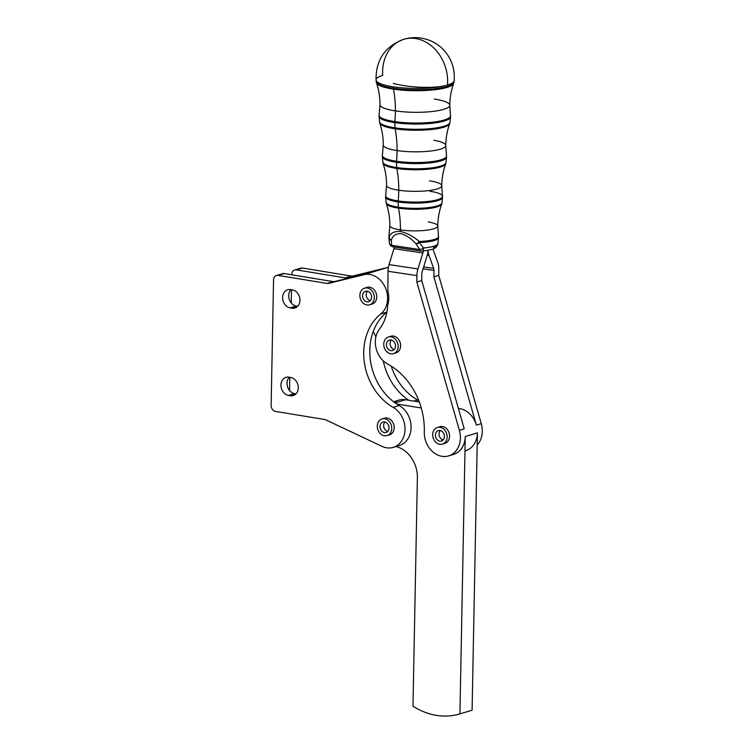 <?xml version="1.0" encoding="UTF-8"?>
<svg xmlns="http://www.w3.org/2000/svg" width="753" height="753" viewBox="0 0 753 753"><rect width="100%" height="100%" fill="white"/><g stroke="black" fill="none" stroke-linecap="round" stroke-linejoin="round"><path stroke-width="1.13" d="M387.042 435.601L389.47 434.858A8.707 7.069 -106.9 0 0 391.767 433.54A8.707 7.069 -106.9 0 0 393.122 422.96A8.707 7.069 -106.9 0 0 384.416 418.197L381.978 418.932A8.707 7.069 73.1 0 1 390.694 423.694A8.707 7.069 73.1 0 1 389.339 434.274A8.707 7.069 73.1 0 1 387.042 435.601A8.707 7.069 73.1 0 1 377.742 429.323A8.707 7.069 73.1 0 1 381.978 418.932M384.802 429.257A5.44 4.424 -106.9 0 0 387.767 431.413A5.44 4.424 73.1 0 1 384.802 429.257A5.44 4.424 73.1 0 1 384.905 422.009A5.44 4.424 -106.9 0 0 384.802 429.257M381.15 430.358A5.44 4.424 -106.9 0 0 386.091 432.476A5.44 4.424 -106.9 0 0 388.746 425.982A5.44 4.424 -106.9 0 0 382.929 422.056A5.44 4.424 -106.9 0 0 381.15 430.358A5.44 4.424 73.1 0 1 383.578 421.925A5.44 4.424 73.1 0 1 388.802 429.511A5.44 4.424 73.1 0 1 381.15 430.358M389.339 434.274A8.707 7.069 -106.9 0 0 386.76 419.468A8.707 7.069 -106.9 0 0 377.441 428.052A8.707 7.069 -106.9 0 0 389.339 434.274M369.629 304.824L372.057 304.08A8.707 7.069 -106.9 0 0 374.354 302.753A8.707 7.069 -106.9 0 0 375.709 292.183A8.707 7.069 -106.9 0 0 366.993 287.411L364.565 288.154A8.707 7.069 73.1 0 1 373.272 292.917A8.707 7.069 73.1 0 1 371.926 303.497A8.707 7.069 73.1 0 1 369.629 304.824A8.707 7.069 73.1 0 1 360.329 298.546A8.707 7.069 73.1 0 1 364.565 288.154M367.379 298.48A5.44 4.424 -106.9 0 0 370.344 300.635A5.44 4.424 73.1 0 1 367.379 298.48A5.44 4.424 73.1 0 1 367.492 291.232A5.44 4.424 -106.9 0 0 367.379 298.48M363.737 299.581A5.44 4.424 -106.9 0 0 368.678 301.699A5.44 4.424 -106.9 0 0 371.323 295.204A5.44 4.424 -106.9 0 0 365.516 291.279A5.44 4.424 -106.9 0 0 363.737 299.581A5.44 4.424 73.1 0 1 366.165 291.147A5.44 4.424 73.1 0 1 371.389 298.734A5.44 4.424 73.1 0 1 363.737 299.581M371.926 303.497A8.707 7.069 -106.9 0 0 369.337 288.691A8.707 7.069 -106.9 0 0 360.028 297.275A8.707 7.069 -106.9 0 0 371.926 303.497M442.435 444.129L444.872 443.385A8.707 7.069 -106.9 0 0 449.456 434.566A8.707 7.069 -106.9 0 0 442.416 426.537A8.707 7.069 -106.9 0 0 439.808 426.725L437.371 427.459A8.707 7.069 73.1 0 1 446.67 433.737A8.707 7.069 73.1 0 1 442.435 444.129A8.707 7.069 73.1 0 1 434.18 440.204A8.707 7.069 73.1 0 1 437.371 427.459M440.298 430.537A5.44 4.424 -106.9 0 0 439.319 435.968A5.44 4.424 -106.9 0 0 443.159 439.94A5.44 4.424 73.1 0 1 439.319 435.968A5.44 4.424 73.1 0 1 440.298 430.537M437.154 431.196A5.44 4.424 -106.9 0 0 435.959 437.841A5.44 4.424 -106.9 0 0 441.484 441.004A5.44 4.424 -106.9 0 0 444.138 434.509A5.44 4.424 -106.9 0 0 438.321 430.584A5.44 4.424 -106.9 0 0 437.154 431.196A5.44 4.424 73.1 0 1 444.383 435.714A5.44 4.424 73.1 0 1 438.18 440.486A5.44 4.424 73.1 0 1 437.154 431.196M434.18 440.204A8.707 7.069 -106.9 0 0 446.585 439.968A8.707 7.069 -106.9 0 0 438.952 427.215A8.707 7.069 -106.9 0 0 434.18 440.204M393.659 246.805A4.358 2.372 -81.5 0 1 393.057 246.852A4.358 2.372 -81.5 0 1 391.579 245.318A4.358 3.012 173.1 0 1 389.376 243.068A4.358 3.012 173.1 0 1 389.376 243.059A4.358 3.012 -6.9 0 0 391.579 245.318L391.344 240.32A4.358 3.219 -177.7 0 1 389.188 238.033L389.357 242.852A4.358 3.012 -6.9 0 0 389.376 243.068L389.188 238.033A24.83 5.215 -179.5 0 1 388.877 237.299A24.83 5.215 0.5 0 0 389.188 238.033A4.358 3.219 2.3 0 0 391.344 240.32L391.579 245.318A4.358 2.372 98.5 0 0 393.057 246.852C390.948 246.382 389.715 245.12 389.376 243.068M421.172 251.069L422.188 251.097A4.358 1.751 -94.9 0 0 423.591 247.982A4.358 1.751 85.1 0 1 422.188 251.097A4.358 1.751 85.1 0 1 421.784 251.022A4.358 2.372 -81.5 0 1 421.172 251.069A4.358 2.372 -81.5 0 1 419.694 249.535L391.579 245.318L419.694 249.535L416.193 244.047C411.74 238.861 406.573 235.378 400.681 233.581C395.513 233.722 392.398 235.962 391.344 240.32A4.358 3.436 -158.5 0 1 389.226 237.007A4.358 4.198 142.8 0 0 389.188 238.033A4.358 4.198 -37.2 0 1 389.226 237.007A24.793 5.205 -179.5 0 1 388.934 236A24.793 5.205 0.5 0 0 389.226 237.007A4.358 3.436 21.5 0 0 391.344 240.32C392.398 235.962 395.513 233.722 400.681 233.581C406.573 235.378 411.74 238.861 416.193 244.047A4.358 0.857 -43.9 0 0 419.289 241.515C413.453 236.461 407.157 233.11 400.398 231.463C394.299 231.171 390.581 233.016 389.226 237.007C390.581 233.016 394.299 231.171 400.398 231.463A70.763 38.525 98.5 0 0 400.417 229.9A23.964 5.036 -179.5 0 1 389.838 225.627A23.964 5.036 0.5 0 0 400.417 229.9A70.763 38.525 -81.5 0 1 400.398 231.463C407.157 233.11 413.453 236.461 419.289 241.515A24.793 5.205 0.5 0 0 438.491 236.442A24.793 5.205 -179.5 0 1 419.289 241.515A4.358 0.857 136.1 0 1 416.193 244.047L419.694 249.535A4.358 2.372 98.5 0 0 421.172 251.069L393.057 246.852M423.591 247.982A4.358 1.986 150 0 1 419.694 249.535A4.358 1.986 -30 0 0 423.591 247.982L419.289 242.551A4.358 1.6 144.7 0 1 416.193 244.047A4.358 1.6 -35.3 0 0 419.289 242.551L423.591 247.982A24.303 5.102 0.5 0 0 437.935 243.624A24.303 5.102 -179.5 0 1 423.591 247.982M422.188 251.097C429.756 250.203 434.152 249.074 435.385 247.718C435.865 247.888 436.702 246.617 437.898 243.916A4.358 4.254 -170.4 0 0 437.935 243.624L437.992 243.097L437.935 243.624A4.358 1.468 -173.9 0 0 437.935 243.624A4.358 4.254 9.6 0 1 433.568 247.445M437.926 243.671A4.358 1.468 -173.9 0 0 437.935 243.652L438.519 237.741A24.83 5.215 -179.5 0 1 419.289 242.551A4.358 0.969 -92.3 0 0 419.289 241.515A4.358 0.969 87.7 0 1 419.289 242.551A24.83 5.215 0.5 0 0 438.519 237.741L438.491 236.442A24.793 5.205 -179.5 0 0 438.19 235.774M428.306 221.947A23.964 5.036 -179.5 0 1 437.766 226.051A23.964 5.036 -179.5 0 1 425.04 230.38A23.964 5.036 -179.5 0 1 400.417 229.9A70.763 38.525 98.5 0 0 398.497 208.157A27.776 5.836 -179.5 0 1 386.298 203.63A27.776 5.836 0.5 0 0 398.497 208.157A70.763 38.525 -81.5 0 1 400.417 229.9A23.964 5.036 0.5 0 0 425.04 230.38A23.964 5.036 0.5 0 0 437.766 226.051L438.491 236.442M437.766 226.051C437.851 218.483 439.159 211.169 441.691 204.129A27.776 5.836 -179.5 0 1 398.497 208.157A4.358 2.372 -81.5 0 1 398.384 207.197A27.993 5.883 -179.5 0 1 386.025 202.312A27.993 5.883 0.5 0 0 398.384 207.197A4.358 2.372 98.5 0 0 398.497 208.157A27.776 5.836 0.5 0 0 441.691 204.129L441.992 202.811A27.993 5.883 -179.5 0 1 426.904 207.781A27.993 5.883 -179.5 0 1 398.384 207.197L398.158 201.955A28.473 5.986 -179.5 0 1 385.592 196.994A28.473 5.986 0.5 0 0 398.158 201.955L398.384 207.197A27.993 5.883 0.5 0 0 426.904 207.781A27.993 5.883 0.5 0 0 441.992 202.811L442.519 197.493A28.473 5.986 -179.5 0 1 427.167 202.548A28.473 5.986 -179.5 0 1 398.158 201.955A4.358 2.372 -81.5 0 1 398.186 200.929A28.435 5.977 -179.5 0 1 385.649 195.658A28.435 5.977 0.5 0 0 398.186 200.929A4.358 2.372 98.5 0 0 398.158 201.955A28.473 5.986 0.5 0 0 427.167 202.548A28.473 5.986 0.5 0 0 442.519 197.493L442.491 196.157A28.435 5.977 -179.5 0 1 427.817 201.456A28.435 5.977 -179.5 0 1 398.186 200.929A70.763 38.525 98.5 0 0 398.742 190.227A27.607 5.798 -179.5 0 1 386.553 185.304A27.607 5.798 0.5 0 0 398.742 190.227A70.763 38.525 -81.5 0 1 398.186 200.929A28.435 5.977 0.5 0 0 427.817 201.456A28.435 5.977 0.5 0 0 442.491 196.157A28.435 5.977 -179.5 0 0 429.944 191.281M429.577 180.861A27.607 5.798 -179.5 0 1 441.766 185.793A27.607 5.798 -179.5 0 1 427.111 190.782A27.607 5.798 -179.5 0 1 398.742 190.227A70.763 38.525 98.5 0 0 396.812 168.493A31.419 6.598 -179.5 0 1 383.023 163.373A31.419 6.598 0.5 0 0 396.812 168.493A70.763 38.525 -81.5 0 1 398.742 190.227A27.607 5.798 0.5 0 0 427.111 190.782A27.607 5.798 0.5 0 0 441.766 185.793L442.491 196.157M441.766 185.793C441.851 178.245 443.15 170.95 445.682 163.928A31.419 6.598 -179.5 0 1 396.812 168.493A4.358 2.372 -81.5 0 1 396.709 167.524A31.635 6.645 -179.5 0 1 382.74 162.008A31.635 6.645 0.5 0 0 396.709 167.524A4.358 2.372 98.5 0 0 396.812 168.493A31.419 6.598 0.5 0 0 445.682 163.928L445.992 162.563A31.635 6.645 -179.5 0 1 428.937 168.183A31.635 6.645 -179.5 0 1 396.709 167.524L396.483 162.29A32.115 6.749 -179.5 0 1 382.308 156.68A32.115 6.749 0.5 0 0 396.483 162.29L396.709 167.524A31.635 6.645 0.5 0 0 428.937 168.183A31.635 6.645 0.5 0 0 445.992 162.563L446.52 157.255A32.115 6.749 -179.5 0 1 429.21 162.959A32.115 6.749 -179.5 0 1 396.483 162.29A4.358 2.372 -81.5 0 1 396.511 161.255A32.078 6.739 -179.5 0 1 382.364 155.306A32.078 6.739 0.5 0 0 396.511 161.255A4.358 2.372 98.5 0 0 396.483 162.29A32.115 6.749 0.5 0 0 429.21 162.959A32.115 6.749 0.5 0 0 446.52 157.255L446.482 155.88A32.078 6.739 -179.5 0 1 429.935 161.848A32.078 6.739 -179.5 0 1 396.511 161.255A70.763 38.525 98.5 0 0 397.066 150.562A31.25 6.57 -179.5 0 1 383.268 144.981A31.25 6.57 0.5 0 0 397.066 150.562A70.763 38.525 -81.5 0 1 396.511 161.255A32.078 6.739 0.5 0 0 429.935 161.848A32.078 6.739 0.5 0 0 446.482 155.88L445.767 145.536A31.25 6.57 -179.5 0 1 429.172 151.184A31.25 6.57 -179.5 0 1 397.066 150.562A70.763 38.525 98.5 0 0 395.137 128.819A35.052 7.37 -179.5 0 1 379.747 123.106A35.052 7.37 0.5 0 0 395.137 128.819A70.763 38.525 -81.5 0 1 397.066 150.562A31.25 6.57 0.5 0 0 429.172 151.184A31.25 6.57 0.5 0 0 445.767 145.536C445.842 138.006 447.15 130.73 449.673 123.727A35.052 7.37 -179.5 0 1 395.137 128.819A4.358 2.372 -81.5 0 1 395.024 127.85A35.278 7.408 -179.5 0 1 379.456 121.694A35.278 7.408 0.5 0 0 395.024 127.85A4.358 2.372 98.5 0 0 395.137 128.819A35.052 7.37 0.5 0 0 449.673 123.727L449.993 122.325A35.278 7.408 -179.5 0 1 430.97 128.584A35.278 7.408 -179.5 0 1 395.024 127.85L394.807 122.617A35.758 7.511 -179.5 0 1 379.023 116.376A35.758 7.511 0.5 0 0 394.807 122.617L395.024 127.85A35.278 7.408 0.5 0 0 430.97 128.584A35.278 7.408 0.5 0 0 449.993 122.325L450.52 117.016A35.758 7.511 -179.5 0 1 431.243 123.36A35.758 7.511 -179.5 0 1 394.807 122.617A4.358 2.372 -81.5 0 1 394.836 121.591A35.72 7.502 -179.5 0 1 379.079 114.964A35.72 7.502 0.5 0 0 394.836 121.591A4.358 2.372 98.5 0 0 394.807 122.617A35.758 7.511 0.5 0 0 431.243 123.36A35.758 7.511 0.5 0 0 450.52 117.016L450.482 115.595A35.72 7.502 -179.5 0 1 432.053 122.24A35.72 7.502 -179.5 0 1 394.836 121.591A70.763 38.525 98.5 0 0 395.391 110.889A34.892 7.332 -179.5 0 1 379.983 104.658A34.892 7.332 0.5 0 0 395.391 110.889A70.763 38.525 -81.5 0 1 394.836 121.591A35.72 7.502 0.5 0 0 432.053 122.24A35.72 7.502 0.5 0 0 450.482 115.595L449.767 105.279A34.892 7.332 -179.5 0 1 431.243 111.585A34.892 7.332 -179.5 0 1 395.391 110.889A70.763 38.525 98.5 0 0 393.461 89.146A38.695 8.132 -179.5 0 1 376.472 82.839A38.695 8.132 0.5 0 0 393.461 89.146A70.763 38.525 -81.5 0 1 395.391 110.889A34.892 7.332 0.5 0 0 431.243 111.585A34.892 7.332 0.5 0 0 449.767 105.279C449.842 97.758 451.141 90.511 453.664 83.527L453.984 82.086A38.921 8.179 -179.5 0 1 433.003 88.995A38.921 8.179 -179.5 0 1 393.348 88.186A38.921 8.179 -179.5 0 1 376.171 81.39A38.921 8.179 0.5 0 0 393.348 88.186A4.358 2.372 98.5 0 0 393.461 89.146A4.358 2.372 -81.5 0 1 393.348 88.186L393.292 86.821A39.043 8.208 -179.5 0 1 376.058 80.006A39.043 8.208 -179.5 0 1 382.703 75.347A39.194 31.824 73.1 0 1 403.73 39.325A39.194 31.824 73.1 0 1 415.458 38.507A39.194 31.824 73.1 0 1 447.48 85.051A39.043 8.208 -179.5 0 1 393.292 86.821L393.348 88.186A38.921 8.179 0.5 0 0 433.003 88.995A38.921 8.179 0.5 0 0 453.984 82.086L454.125 80.703A39.043 8.208 -179.5 0 1 447.48 85.051A39.043 8.208 0.5 0 0 454.125 80.703C455.076 68.777 451.489 58.433 443.366 49.651C439.206 45.349 434.321 42.159 428.711 40.069C420.466 37.095 412.145 36.85 403.73 39.325C384.99 46.413 375.766 59.976 376.058 80.006A39.043 8.208 0.5 0 0 393.292 86.821A39.043 8.208 0.5 0 0 447.48 85.051A39.194 31.824 -106.9 0 0 415.458 38.507A39.194 31.824 -106.9 0 0 403.73 39.325M433.879 140.265A31.25 6.57 -179.5 0 1 445.767 145.536M434.359 99.057A34.892 7.332 -179.5 0 1 449.767 105.279M453.654 83.527A38.695 8.132 -179.5 0 1 393.461 89.146A38.695 8.132 0.5 0 0 453.654 83.527M393.235 83.47A39.194 10.081 4.8 0 0 447.48 85.051A39.194 10.081 -175.2 0 1 393.235 83.47M299.336 268.981A5.44 4.424 73.1 0 1 302.471 268.03L351.369 276.059A5.44 4.424 -106.9 0 0 352.865 276.003L382.185 269.169L346.785 277.848A5.44 4.424 73.1 0 1 345.288 277.904L296.4 269.875A5.44 4.424 -106.9 0 0 291.778 274.45L291.778 274.45A5.44 4.424 73.1 0 1 294.715 269.979A5.44 4.424 73.1 0 1 296.4 269.875L345.288 277.904A5.44 4.424 -106.9 0 0 346.785 277.848L352.865 276.003A5.44 4.424 73.1 0 1 351.369 276.059L345.288 277.904L351.369 276.059L302.471 268.03L296.4 269.875L302.471 268.03A5.44 4.424 -106.9 0 0 300.795 268.134L294.715 269.979M291.486 289.754L291.232 302.941L291.486 289.754M289.801 377.309L289.547 390.496L289.801 377.309M394.431 402.375A21.771 17.686 73.1 0 1 405.585 399.739L408.87 400.276A54.432 44.211 73.1 0 1 383.268 360.838A54.432 44.211 -106.9 0 0 408.87 400.276L419.299 401.989L405.585 399.739L395.156 402.902L405.585 399.739A21.771 17.686 -106.9 0 0 398.855 400.154L393.603 401.754M281.095 274.516A5.44 4.424 73.1 0 1 284.239 273.565L333.137 281.594L327.056 283.439A5.44 4.424 -106.9 0 0 328.553 283.392L363.953 274.704A21.771 17.686 73.1 0 1 385.442 287.862A21.771 17.686 73.1 0 1 380.764 313.982L386.844 312.137A21.771 17.686 -106.9 0 0 386.901 312.09A21.771 17.686 73.1 0 1 386.844 312.137A54.432 44.211 -106.9 0 0 373.3 331.367L375.879 336.986L373.3 331.367A54.432 44.211 -106.9 0 0 396.709 403.966A54.432 44.211 -106.9 0 0 399.288 405.547A21.771 17.686 73.1 0 1 411.016 429.041A21.771 17.686 73.1 0 1 396.21 446.096M333.137 281.594A5.44 4.424 -106.9 0 0 334.633 281.547L370.034 272.859L334.633 281.547A5.44 4.424 73.1 0 1 333.137 281.594L284.239 273.565L278.158 275.41L327.056 283.439L333.137 281.594M289.293 377.225A9.365 7.605 -106.9 0 0 287.58 386.882A9.365 7.605 -106.9 0 0 294.611 393.593L296.023 393.828L294.611 393.593A9.365 7.605 73.1 0 1 287.58 386.882A9.365 7.605 73.1 0 1 289.293 377.225M290.969 289.67A9.365 7.605 -106.9 0 0 289.265 299.317A9.365 7.605 -106.9 0 0 296.296 306.038L297.699 306.264L296.296 306.038A9.365 7.605 73.1 0 1 289.265 299.317A9.365 7.605 73.1 0 1 290.969 289.67M438.801 268.962L438.745 275.382L481.261 423.675A21.771 17.686 73.1 0 1 477.186 445.042A21.771 17.686 -106.9 0 0 481.261 423.675L438.745 275.382L438.801 268.962A13.065 7.116 98.5 0 0 437.879 262.872L433.229 249.845A4.358 2.372 -81.5 0 1 433.013 248.979A4.358 2.372 98.5 0 0 433.229 249.845L437.879 262.872A13.065 7.116 -81.5 0 1 438.801 268.962M428.081 250.325A13.065 7.116 98.5 0 0 428.984 255.38L433.634 268.407A4.358 2.372 -81.5 0 1 433.935 270.44L433.879 276.859L438.745 275.382L433.879 276.859L476.395 425.153L481.261 423.675L476.395 425.153L433.879 276.859L433.935 270.44A4.358 2.372 98.5 0 0 433.634 268.407L428.984 255.38A13.065 7.116 -81.5 0 1 428.081 250.325M427.271 255.126L428.984 255.38L427.271 255.126M423.657 266.92L433.634 268.407L423.657 266.92M423.073 268.812L433.935 270.44L423.073 268.812M448.666 455.894A21.771 17.686 73.1 0 1 424.287 431.817A65.323 53.049 -106.9 0 0 387.579 363.972A21.771 17.686 73.1 0 1 379.465 329.108A43.552 35.363 -106.9 0 0 387.691 305.078A21.771 17.686 -106.9 0 0 387.842 290.865L388.021 271.278L387.842 290.865A21.771 17.686 73.1 0 1 387.691 305.078A43.552 35.363 73.1 0 1 379.465 329.108A21.771 17.686 -106.9 0 0 387.579 363.972A65.323 53.049 73.1 0 1 424.287 431.817A21.771 17.686 -106.9 0 0 445.061 456.497A21.771 17.686 -106.9 0 0 459.377 430.321A21.771 17.686 73.1 0 1 448.666 455.894L453.532 454.417A21.771 17.686 -106.9 0 0 465.26 436.542L477.421 432.853L472.093 710.192A76.213 61.887 73.1 0 1 472.084 710.192L472.084 710.192A76.213 61.887 -106.9 0 0 472.093 710.192L459.932 713.882L465.26 436.542A21.771 17.686 73.1 0 1 451.028 454.934M458.379 408.408L459.763 408.634A21.771 17.686 73.1 0 1 476.395 425.153A21.771 17.686 -106.9 0 0 459.763 408.634L458.549 409.001L459.763 408.634L458.379 408.408M388.021 271.278A13.065 7.116 -81.5 0 1 389.047 264.595L393.951 248.659A4.358 2.372 98.5 0 0 394.271 247.04A4.358 2.372 -81.5 0 1 393.951 248.659L422.857 252.999L417.953 268.925A13.065 7.116 98.5 0 0 416.917 275.607L388.021 271.278L416.917 275.607L416.861 282.027L416.917 275.607A13.065 7.116 -81.5 0 1 417.953 268.925L422.857 252.999A4.358 2.372 98.5 0 0 423.195 251.013A4.358 2.372 -81.5 0 1 422.857 252.999L393.951 248.659L389.047 264.595L417.953 268.925L389.047 264.595A13.065 7.116 98.5 0 0 388.021 271.278M459.377 430.321L416.861 282.027L421.727 280.549L421.784 274.13A4.358 2.372 -81.5 0 1 422.122 271.908L427.026 255.973A13.065 7.116 98.5 0 0 428.024 250.335A13.065 7.116 -81.5 0 1 427.026 255.973L422.122 271.908A4.358 2.372 98.5 0 0 421.784 274.13L421.727 280.549L416.861 282.027L459.377 430.321L464.234 428.843L421.727 280.549L464.234 428.843L459.377 430.321M389.696 336.76A8.707 7.069 73.1 0 1 393.48 336.073A8.707 7.069 73.1 0 1 400.605 344.874A8.707 7.069 73.1 0 1 394.676 353.157M438.632 427.224A8.707 7.069 73.1 0 1 442.416 426.537A8.707 7.069 73.1 0 1 449.541 435.338A8.707 7.069 73.1 0 1 443.611 443.621M421.275 408.004L396.709 403.966L421.275 408.004M395.965 446.548A28.303 22.985 73.1 0 1 417.369 477.713L412.983 706.173A76.213 61.887 -106.9 0 0 459.932 713.882L459.932 713.882A76.213 61.887 73.1 0 1 412.983 706.173L417.369 477.713A28.303 22.985 -106.9 0 0 395.965 446.548M477.421 432.853L465.26 436.542L459.932 713.882L472.093 710.192L477.421 432.853A21.771 17.686 73.1 0 1 465.683 450.718M352.865 276.003L388.266 267.324A21.771 17.686 73.1 0 1 388.397 267.296A21.771 17.686 -106.9 0 0 388.266 267.324L352.865 276.003M391.212 366.099A54.432 44.211 -106.9 0 0 417.52 400.012A21.771 17.686 73.1 0 1 418.866 400.86A21.771 17.686 -106.9 0 0 417.52 400.012A54.432 44.211 73.1 0 1 391.212 366.099M382.185 269.169L388.266 267.324L382.185 269.169A21.771 17.686 -106.9 0 0 381.432 269.376L369.281 273.066A21.771 17.686 73.1 0 1 370.034 272.859L363.953 274.704L370.034 272.859M413.924 401.104L417.52 400.012L413.924 401.104M290.696 377.46L288.888 377.159A9.365 7.605 -106.9 0 0 285.989 377.347A9.365 7.605 -106.9 0 0 281.057 386.778A9.365 7.605 -106.9 0 0 288.54 395.438L294.611 393.593L288.54 395.438L290.338 395.739L295.75 394.092L290.338 395.739A9.365 7.605 -106.9 0 0 293.237 395.56A9.365 7.605 -106.9 0 0 298.179 386.12A9.365 7.605 -106.9 0 0 290.696 377.46A9.365 7.605 73.1 0 1 298.282 387.87A9.365 7.605 73.1 0 1 290.338 395.739L288.54 395.438A9.365 7.605 73.1 0 1 280.944 385.028A9.365 7.605 73.1 0 1 288.888 377.159L290.696 377.46M292.371 289.896L290.564 289.604A9.365 7.605 -106.9 0 0 287.674 289.783A9.365 7.605 -106.9 0 0 282.733 299.214A9.365 7.605 -106.9 0 0 290.216 307.883L296.296 306.038L290.216 307.883L292.023 308.175L297.426 306.537L292.023 308.175A9.365 7.605 -106.9 0 0 294.922 307.996A9.365 7.605 -106.9 0 0 299.854 298.565A9.365 7.605 -106.9 0 0 292.371 289.896A9.365 7.605 73.1 0 1 299.967 300.315A9.365 7.605 73.1 0 1 292.023 308.175L290.216 307.883A9.365 7.605 73.1 0 1 282.629 297.463A9.365 7.605 73.1 0 1 290.564 289.604L292.371 289.896M393.273 447.357L399.354 445.512A21.771 17.686 -106.9 0 0 411.082 427.12A21.771 17.686 -106.9 0 0 399.288 405.547L393.207 407.392L399.288 405.547A54.432 44.211 73.1 0 1 396.709 403.966A54.432 44.211 73.1 0 1 373.3 331.367A54.432 44.211 73.1 0 1 386.844 312.137L380.764 313.982A54.432 44.211 -106.9 0 0 364.264 361.854A54.432 44.211 -106.9 0 0 393.207 407.392A21.771 17.686 73.1 0 1 405.01 428.975A21.771 17.686 73.1 0 1 393.273 447.357A21.771 17.686 73.1 0 1 382.025 446.36L325.767 419.845A5.44 4.424 -106.9 0 0 324.637 419.496L275.551 411.43A5.44 4.424 73.1 0 1 271.136 405.378L273.546 279.984A5.44 4.424 73.1 0 1 276.473 275.513A5.44 4.424 73.1 0 1 278.158 275.41L284.239 273.565A5.44 4.424 -106.9 0 0 282.554 273.668L276.473 275.513M328.553 283.392L334.633 281.547L328.553 283.392A5.44 4.424 73.1 0 1 327.056 283.439L278.158 275.41A5.44 4.424 -106.9 0 0 273.546 279.984L271.136 405.378A5.44 4.424 -106.9 0 0 275.551 411.43L324.637 419.496A5.44 4.424 73.1 0 1 325.767 419.845L382.025 446.36A21.771 17.686 -106.9 0 0 404.116 435.488A21.771 17.686 -106.9 0 0 393.207 407.392A54.432 44.211 73.1 0 1 364.264 361.854A54.432 44.211 73.1 0 1 380.764 313.982A21.771 17.686 -106.9 0 0 385.442 287.862A21.771 17.686 -106.9 0 0 363.953 274.704L328.553 283.392M365.817 287.919A8.707 7.069 73.1 0 1 376.293 293.689A8.707 7.069 73.1 0 1 370.805 304.316M383.239 418.696A8.707 7.069 73.1 0 1 393.715 424.476A8.707 7.069 73.1 0 1 388.219 435.093M391.729 353.91A8.707 7.069 -106.9 0 0 396.812 341.118A8.707 7.069 -106.9 0 0 384.369 340.958A8.707 7.069 -106.9 0 0 391.729 353.91A8.707 7.069 73.1 0 1 383.936 346.324A8.707 7.069 73.1 0 1 388.435 336.996A8.707 7.069 73.1 0 1 397.735 343.274A8.707 7.069 73.1 0 1 393.499 353.665A8.707 7.069 73.1 0 1 391.729 353.91M386.477 345.269A5.44 4.424 73.1 0 1 392.802 340.714A5.44 4.424 73.1 0 1 393.631 350.004A5.44 4.424 73.1 0 1 386.477 345.269A5.44 4.424 -106.9 0 0 392.548 350.54A5.44 4.424 -106.9 0 0 395.203 344.046A5.44 4.424 -106.9 0 0 389.386 340.121A5.44 4.424 -106.9 0 0 386.477 345.269M390.129 344.168A5.44 4.424 73.1 0 1 391.362 340.074A5.44 4.424 -106.9 0 0 390.129 344.168A5.44 4.424 -106.9 0 0 394.224 349.477A5.44 4.424 73.1 0 1 390.129 344.168M393.499 353.665L395.927 352.922A8.707 7.069 -106.9 0 0 400.521 344.093A8.707 7.069 -106.9 0 0 393.48 336.073A8.707 7.069 -106.9 0 0 390.873 336.252L388.435 336.996M389.216 241.487L388.877 237.299L389.838 225.627C389.894 218.059 388.708 210.727 386.298 203.63L385.592 196.994L386.553 185.304C386.609 177.755 385.432 170.442 383.023 163.373L382.308 156.68L383.268 144.981C383.315 137.451 382.148 130.156 379.747 123.106L379.023 116.376L379.983 104.658C380.03 97.146 378.863 89.871 376.472 82.839L376.058 80.006M459.932 713.882L472.084 710.192"/></g></svg>
